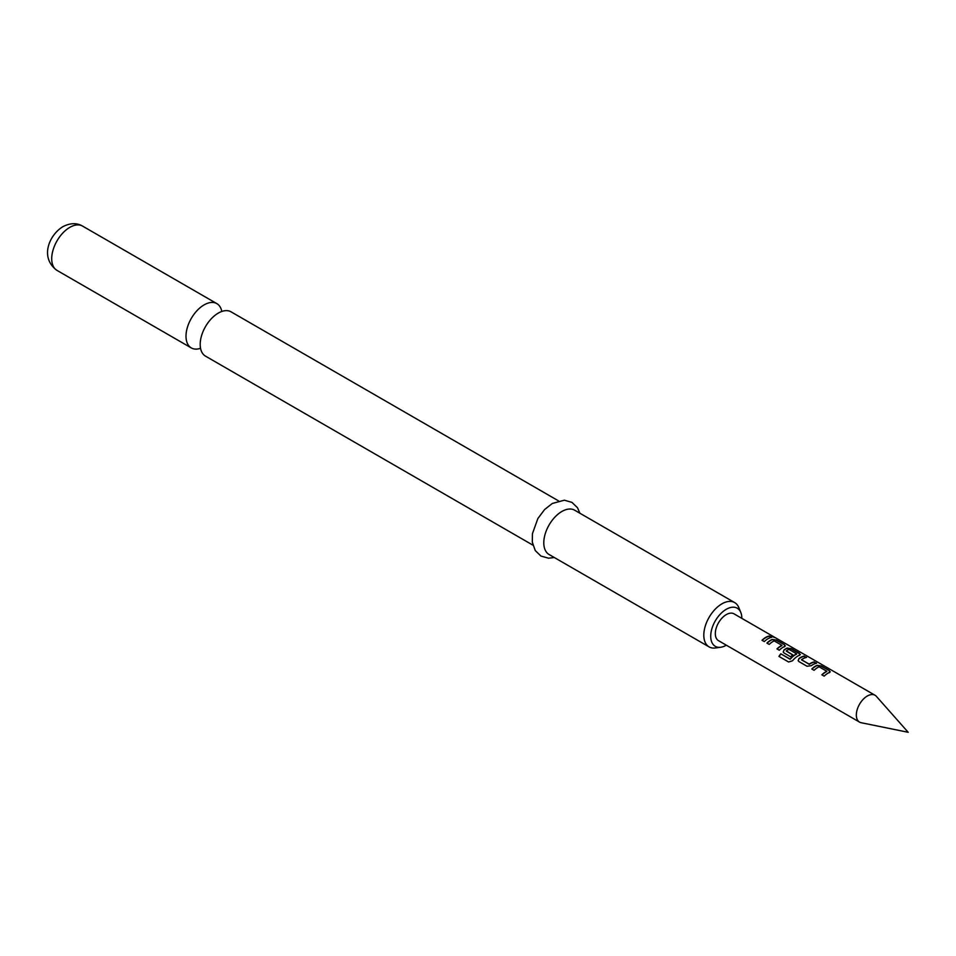 <?xml version="1.0" encoding="UTF-8"?>
<svg xmlns="http://www.w3.org/2000/svg" width="956" height="956" viewBox="0 0 956 956"><rect width="100%" height="100%" fill="white"/><g stroke="black" fill="none" stroke-linecap="round" stroke-linejoin="round"><path stroke-width="1.43" d="M774.217 637.461L773.918 637.27C771.349 635.943 770.572 635.8 771.588 636.839M771.683 636.553L774.061 637.007C771.48 635.656 770.691 635.513 771.683 636.553L771.05 635.895M774.754 637.509L773.918 637.27M532.91 545.159L205.492 356.134A25.573 14.77 -60 0 1 200.557 340.073A25.573 14.77 -60 0 1 214.706 315.588A25.573 14.77 -60 0 1 218.279 313.102A25.573 14.77 -60 0 1 231.065 311.835L558.483 500.86M861.153 722.712A15.499 8.951 -60 0 1 859.552 722.115A15.499 8.951 -60 0 1 857.173 709.687A15.499 8.951 -60 0 1 867.295 696.028A15.499 8.951 -60 0 1 875.051 695.263A15.499 8.951 -60 0 1 876.377 696.35L908.2 732.296L861.153 722.712M741.82 618.353A21.988 12.703 120 0 0 740.804 612.473A21.988 12.703 120 0 0 726.273 609.307A21.988 12.703 120 0 0 710.977 632.836A21.988 12.703 120 0 0 720.728 647.248A21.988 12.703 120 0 0 726.273 645.228A21.988 12.703 120 0 0 726.321 645.192M720.728 647.248L715.435 647.965A25.573 14.77 -60 0 1 709.101 646.889A25.573 14.77 -60 0 1 705.181 626.395A25.573 14.77 -60 0 1 721.888 603.857A25.573 14.77 -60 0 1 734.674 602.591A25.573 14.77 -60 0 1 738.785 607.538L740.804 612.473M221.816 311.465A25.573 14.77 120 0 0 216.869 303.638A25.573 14.77 120 0 0 204.082 304.904A25.573 14.77 120 0 0 187.376 327.442A25.573 14.77 120 0 0 191.296 347.924A25.573 14.77 120 0 0 200.545 348.295M734.674 602.591L574.664 510.205A25.573 14.77 120 0 0 561.877 511.472A25.573 14.77 120 0 0 545.171 534.01A25.573 14.77 120 0 0 549.091 554.504L709.101 646.889M829.45 672.474L829.378 670.634L821.323 665.985L817.093 665.34A15.499 8.951 -60 0 0 815.504 666.129A15.499 8.951 -60 0 0 811.799 669.009L814.106 670.335A15.499 8.951 -60 0 1 817.81 667.455A15.499 8.951 -60 0 1 819.089 666.798L826.844 671.279A15.499 8.951 -60 0 0 825.554 671.937A15.499 8.951 -60 0 0 821.849 674.817L824.156 676.143A15.499 8.951 -60 0 1 827.86 673.263A15.499 8.951 -60 0 1 829.45 672.474L830.286 671.769M804.211 656.103A15.499 8.951 -60 0 0 800.542 657.489A15.499 8.951 -60 0 0 798.929 658.565L798.152 660.644L798.989 661.612L807.043 666.26L811.274 665.699A15.499 8.951 -60 0 1 812.899 664.623A15.499 8.951 -60 0 1 816.567 663.237L814.189 662.185A15.188 8.771 -60 0 0 809.302 664.384L801.534 659.676A15.499 8.951 -60 0 1 802.849 658.827A15.499 8.951 -60 0 1 806.517 657.429L804.139 656.39A15.188 8.771 -60 0 0 798.953 658.803L798.2 660.763M790.218 658.995A15.499 8.951 -60 0 1 795.38 654.513A15.499 8.951 -60 0 1 796.671 653.856L796.647 654.119A15.188 8.771 -60 0 0 790.313 659.162L780.813 653.808A15.499 8.951 -60 0 0 778.937 656.413L788.604 661.994L792.5 660.799A15.499 8.951 -60 0 1 797.937 655.983A15.499 8.951 -60 0 1 799.527 655.207L800.375 654.49M799.491 655.469L799.383 653.641L791.329 648.993L787.147 648.335A15.188 8.771 -60 0 0 784.004 650.164L783.191 652.004L784.04 652.972L790.636 656.784A15.499 8.951 -60 0 1 792.859 654.872L786.322 650.893A15.499 8.951 -60 0 1 787.636 650.044A15.499 8.951 -60 0 1 788.927 649.387L796.671 653.856M783.968 649.937A15.499 8.951 -60 0 1 785.581 648.861A15.499 8.951 -60 0 1 787.17 648.072L791.401 648.706L799.455 653.354L799.527 655.207M784.565 646.567L784.506 644.726L776.451 640.066L772.221 639.433A15.499 8.951 -60 0 0 770.632 640.221A15.499 8.951 -60 0 0 766.927 643.101L769.233 644.428A15.499 8.951 -60 0 1 772.926 641.548A15.499 8.951 -60 0 1 774.217 640.89L781.96 645.372A15.499 8.951 -60 0 0 780.682 646.017A15.499 8.951 -60 0 0 776.977 648.897L779.271 650.235A15.499 8.951 -60 0 1 782.976 647.355A15.499 8.951 -60 0 1 784.565 646.567L785.414 645.85M769.389 635.991A15.499 8.951 -60 0 0 765.72 637.389A15.499 8.951 -60 0 0 762.016 640.269L764.322 641.596A15.499 8.951 -60 0 1 768.015 638.716A15.499 8.951 -60 0 1 771.695 637.329L769.317 636.278A15.188 8.771 -60 0 0 762.183 640.365M875.051 695.263L734.029 613.848A15.499 8.951 120 0 0 726.273 614.612A15.499 8.951 120 0 0 716.152 628.271A15.499 8.951 120 0 0 718.53 640.687L859.552 722.115M801.534 659.867L809.278 664.145A15.499 8.951 -60 0 1 810.592 663.297A15.499 8.951 -60 0 1 814.261 661.91M771.265 637.401L769.317 636.278M776.451 640.066L772.185 639.707A15.188 8.771 -60 0 0 767.094 643.197M784.506 644.726L776.368 640.353M784.541 646.83L784.422 645.001M777.144 649.005A15.188 8.771 -60 0 1 781.936 645.635L781.96 645.372M784.004 650.164L783.239 652.123M792.703 654.991L786.322 651.096M790.026 659.234L780.813 653.808M779.092 656.509A15.188 8.771 -60 0 1 780.921 653.976M816.149 663.321L814.189 662.185M806.099 657.513L804.139 656.39M821.323 665.985L817.057 665.615A15.188 8.771 -60 0 0 811.979 669.104M829.378 670.634L821.252 666.26M829.414 672.749L829.306 670.909M822.029 674.912A15.188 8.771 -60 0 1 826.821 671.542L826.844 671.279M57.013 270.405C39.411 257.618 49.258 234.913 62.833 226.691C70.206 222.915 76.791 222.724 82.586 226.106A25.573 14.77 120 0 0 69.8 227.373A25.573 14.77 120 0 0 53.094 249.91A25.573 14.77 120 0 0 57.013 270.405L191.296 347.924M554.325 557.515L548.541 558.196L540.905 556.045L535.24 550.537L532.313 542.183L532.432 533.675L537.858 518.558L544.585 509.572L552.281 503.477L564.375 500.191L571.963 502.39L577.484 507.708L579.898 513.229M82.586 226.106L216.869 303.638"/></g></svg>
